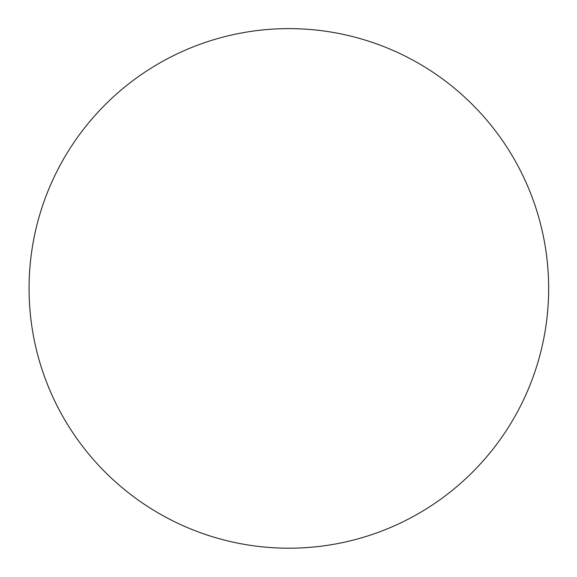 <?xml version="1.0" encoding="UTF-8"?>
<svg xmlns="http://www.w3.org/2000/svg" width="577" height="577" viewBox="0 0 577 577"><rect width="100%" height="100%" fill="white"/><g stroke="black" fill="none" stroke-linecap="round" stroke-linejoin="round"><path stroke-width="0.87" d="M468.69 475.902A259.787 259.787 0 0 0 370.629 41.832A259.787 259.787 0 0 0 101.372 468.25A259.787 259.787 0 0 0 468.69 475.902"/></g></svg>
